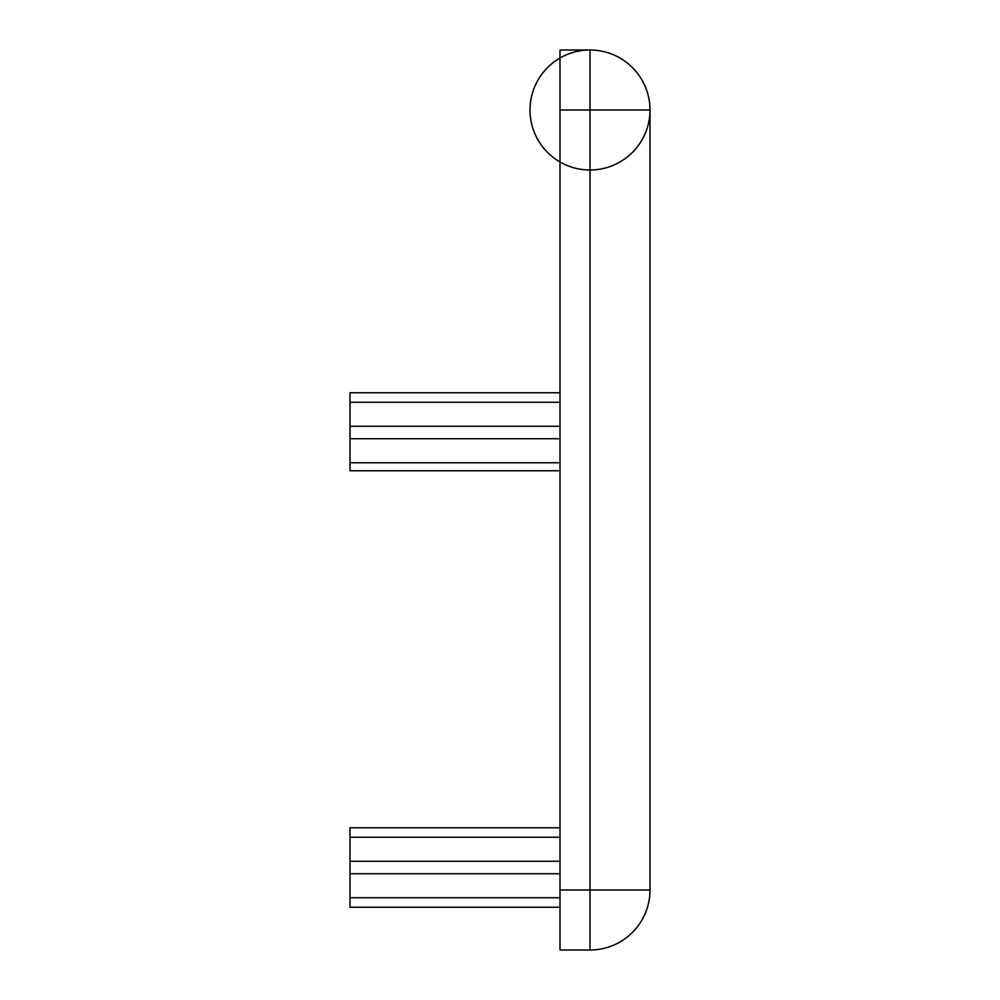 <?xml version="1.0" encoding="UTF-8"?>
<svg xmlns="http://www.w3.org/2000/svg" width="1000" height="1000" viewBox="0 0 1000 1000"><rect width="100%" height="100%" fill="white"/><g stroke="black" fill="none" stroke-linecap="round" stroke-linejoin="round"><path stroke-width="1.5" d="M560 837.262L350 837.262L350 827.75L560 827.75M560 402.262L350 402.262L350 392.75L560 392.75M350 402.262L350 470.75L560 470.75M350 462.738L560 462.738M350 837.262L350 907.25L560 907.25M350 897.738L560 897.738M560 950L560 50L590 50A60 60 0 0 1 650 110L650 890A60 60 0 0 1 590 950L560 950M650 890L590 890L590 50A60 60 0 0 1 650 110L560 110M590 950L590 890L560 890M350 861.275L560 861.275M350 873.725L560 873.725M350 426.275L560 426.275M350 438.725L560 438.725M650 110A60 60 0 0 0 560 58.038A60 60 0 0 0 560 161.962A60 60 0 0 0 650 110"/></g></svg>

